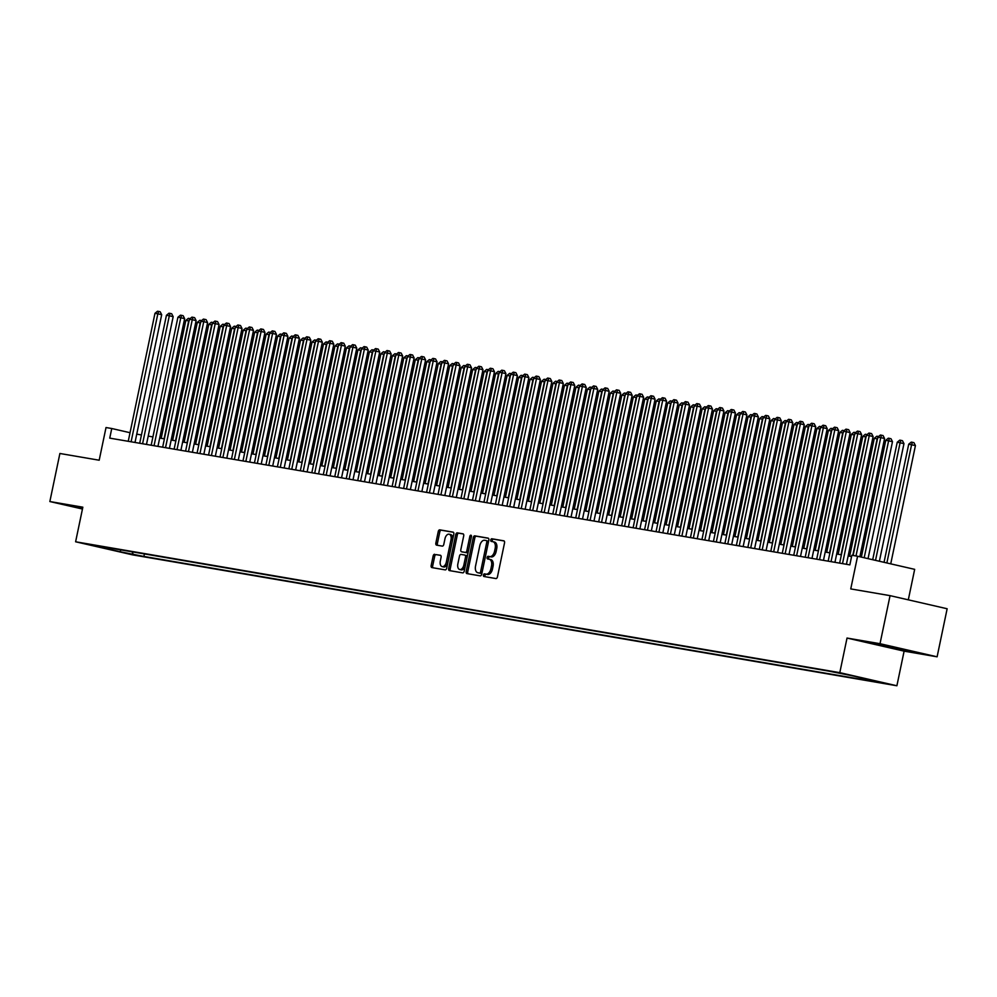 <?xml version="1.0" encoding="UTF-8"?>
<svg xmlns="http://www.w3.org/2000/svg" width="997" height="997" viewBox="0 0 997 997"><rect width="100%" height="100%" fill="white"/><g stroke="black" fill="none" stroke-linecap="round" stroke-linejoin="round"><path stroke-width="1.5" d="M483.445 575.057A1.346 0.798 -77.1 0 0 483.956 576.503L495.92 578.559A1.932 1.147 -77.1 0 0 497.441 576.864L504.532 542.904A1.932 1.147 -77.1 0 0 503.846 540.823A1.932 1.147 -77.1 0 0 503.809 540.823L491.833 538.766A1.346 0.798 -77.1 0 0 491.284 541.408L492.83 541.683A6.169 3.652 -77.1 0 1 492.954 541.707A6.169 3.652 -77.1 0 1 495.173 548.338L494.587 551.167A6.169 3.652 -77.1 0 1 489.714 556.588L488.169 556.314A1.346 0.798 -77.1 0 0 487.62 558.956L489.166 559.23A6.169 3.652 -77.1 0 1 489.29 559.255A6.169 3.652 -77.1 0 1 491.509 565.885L490.923 568.714A6.169 3.652 -77.1 0 1 486.05 574.135L484.505 573.861A1.346 0.798 -77.1 0 0 483.445 575.057M489.402 559.28L490.711 559.579A6.169 3.652 -77.1 0 1 490.836 559.604A6.169 3.652 -77.1 0 1 493.054 566.234L492.468 569.063A6.169 3.652 -77.1 0 1 487.595 574.484L486.05 574.222A1.346 0.798 -77.1 0 0 485.24 576.727M504.121 540.96L493.378 539.128A1.346 0.798 -77.1 0 0 492.568 541.633M493.066 541.732L494.375 542.032A6.169 3.652 -77.1 0 1 494.5 542.056A6.169 3.652 -77.1 0 1 496.718 548.686L496.132 551.515A6.169 3.652 -77.1 0 1 491.259 556.937L489.714 556.675A1.346 0.798 -77.1 0 0 488.904 559.18M138.022 555.578L126.931 553.161L138.022 555.578M434.667 554.295A1.932 1.147 -77.1 0 0 433.147 555.977L431.165 565.511A1.932 1.147 -77.1 0 0 431.851 567.58A1.932 1.147 -77.1 0 0 431.888 567.592L445.185 569.873A1.932 1.147 -77.1 0 0 446.706 568.178L453.797 534.205A1.932 1.147 -77.1 0 0 453.099 532.136L439.777 529.856A1.932 1.147 -77.1 0 0 438.256 531.551L435.851 543.053A1.932 1.147 -77.1 0 0 436.549 545.135L442.269 546.107A1.932 1.147 -77.1 0 0 443.79 544.424L444.986 538.716A5.159 3.053 -77.1 0 1 449.149 534.205A5.159 3.053 -77.1 0 1 451.005 539.738L446.332 562.096A5.159 3.053 -77.1 0 1 442.17 566.608A5.159 3.053 -77.1 0 1 440.313 561.074L441.085 557.348A1.932 1.147 -77.1 0 0 440.4 555.267A1.932 1.147 -77.1 0 0 440.362 555.267L436.212 554.644A1.932 1.147 -77.1 0 0 434.692 556.338L432.698 565.86A1.932 1.147 -77.1 0 0 433.109 567.804M880.015 643.701L847.026 638.055L904.117 651.153L937.105 656.811L880.015 643.701L890.059 595.645L850.753 588.915L857.582 556.239L851.849 555.267L849.843 564.875L109.745 438.132L111.751 428.511L106.018 427.539L99.189 460.215L59.895 453.485L49.85 501.541L82.452 509.018M847.026 638.055L839.798 672.651L75.61 541.782L82.838 507.186L49.85 501.541M466.185 571.505A1.932 1.147 -77.1 0 0 466.883 573.587A1.932 1.147 -77.1 0 0 466.92 573.587L480.205 575.867A1.932 1.147 -77.1 0 0 481.725 574.172L488.829 540.212A1.932 1.147 -77.1 0 0 488.131 538.143A1.932 1.147 -77.1 0 0 488.094 538.131L474.796 535.85A1.932 1.147 -77.1 0 0 473.276 537.545L466.185 571.505L467.73 571.867A1.932 1.147 -77.1 0 0 468.141 573.798M463.019 533.831A1.932 1.147 -77.1 0 1 463.705 535.912L460.826 549.683A1.932 1.147 -77.1 0 0 461.524 551.752L465.337 552.413A1.932 1.147 -77.1 0 0 466.858 550.718L469.849 536.374A1.346 0.798 -77.1 0 1 471.431 536.648L464.216 571.169A1.932 1.147 -77.1 0 1 462.695 572.864L449.41 570.596A1.932 1.147 -77.1 0 0 449.41 570.596A1.932 1.147 -77.1 0 1 448.675 568.514L455.766 534.554A1.932 1.147 -77.1 0 1 457.287 532.859L462.982 533.831A1.932 1.147 -77.1 0 1 463.019 533.831L462.982 533.831M463.107 552.114A1.932 1.147 -77.1 0 1 463.069 552.114A1.932 1.147 -77.1 0 0 463.069 552.114L461.524 551.752A1.932 1.147 -77.1 0 0 461.561 551.765L466.883 552.762A1.932 1.147 -77.1 0 0 468.403 551.067L471.394 536.722L469.849 536.374M890.059 595.645L947.15 608.756L937.105 656.811M875.403 681.287L886.146 683.63L875.403 681.287M839.798 672.651L896.889 685.762L132.701 554.893L75.61 541.782M144.428 553.921L143.892 556.451L873.659 681.425L862.866 678.957L862.442 678.122M143.892 556.451L120.475 551.815L97.021 546.431L109.645 548.587L98.84 546.119L828.607 671.093L852.036 675.729L875.491 681.113L862.866 678.957M908.304 599.845L914.673 569.349L857.582 556.239M904.117 651.153L896.889 685.762M130.034 432.71L111.751 428.511M851.575 556.563L848.148 555.977M841.381 554.818L836.682 554.008M829.903 552.849L825.204 552.051M818.425 550.88L813.726 550.082M806.959 548.923L802.249 548.113M795.481 546.954L790.783 546.157M784.003 544.985L779.305 544.188M772.538 543.029L767.827 542.218M761.06 541.059L756.362 540.249M749.582 539.09L744.884 538.293M738.104 537.134L733.406 536.324M726.639 535.165L721.928 534.355M715.161 533.196L710.462 532.398M703.683 531.239L698.984 530.429M692.217 529.27L687.506 528.46M680.739 527.301L676.041 526.503M669.261 525.344L664.563 524.534M657.796 523.375L653.085 522.565M646.318 521.406L641.607 520.608M634.84 519.449L630.141 518.639M623.362 517.48L618.663 516.67M611.896 515.511L607.185 514.714M600.418 513.555L595.72 512.745M588.94 511.586L584.242 510.776M577.475 509.617L572.764 508.819M565.997 507.66L561.299 506.85M554.519 505.691L549.821 504.881M543.041 503.722L538.343 502.924M531.575 501.765L526.865 500.955M520.098 499.796L515.399 498.986M508.62 497.827L503.921 497.029M497.154 495.87L492.443 495.06M485.676 493.901L480.978 493.091M474.198 491.932L469.5 491.135M462.72 489.976L458.022 489.166M451.255 488.007L446.544 487.197M439.777 486.038L435.078 485.24M428.299 484.081L423.6 483.271M416.833 482.112L412.122 481.302M405.355 480.143L400.657 479.345M393.877 478.174L389.179 477.376M382.412 476.217L377.701 475.407M370.934 474.248L366.223 473.45M359.456 472.279L354.758 471.481M347.978 470.322L343.28 469.512M336.512 468.353L331.802 467.543M325.034 466.384L320.336 465.587M313.557 464.428L308.858 463.617M302.091 462.458L297.38 461.648M290.613 460.489L285.915 459.692M279.135 458.533L274.437 457.723M267.657 456.564L262.959 455.754M256.192 454.595L251.481 453.797M244.714 452.638L240.015 451.828M233.236 450.669L228.537 449.859M221.77 448.7L217.059 447.902M210.292 446.743L205.594 445.933M198.814 444.774L194.116 443.964M187.336 442.805L182.638 442.007M175.871 440.848L171.16 440.038M164.393 438.879L159.694 438.069M152.915 436.91L148.217 436.113M141.449 434.954L136.739 434.144M109.645 548.587L110.281 548.076M132.003 551.79L133.1 553.971M120.475 551.815L120.475 549.821M876.45 643.763L873.983 643.838L891.168 647.776L913.314 651.577L876.45 643.763M82.676 507.984L73.641 506.775L82.502 508.806M488.418 538.28L476.342 536.212A1.932 1.147 -77.1 0 0 474.821 537.906L467.73 571.867M479.52 573.013A1.346 0.798 -77.1 0 0 480.591 571.829L486.81 542.019A1.346 0.798 -77.1 0 0 486.299 540.561L484.667 540.274A6.169 3.652 -77.1 0 0 479.806 545.695L475.544 566.072A6.169 3.652 -77.1 0 0 477.775 572.714A6.169 3.652 -77.1 0 0 477.887 572.727L481.065 573.362A1.346 0.798 -77.1 0 0 482.124 572.178L480.591 571.829M487.869 540.922L487.845 540.91A1.346 0.798 -77.1 0 0 487.845 540.91A1.346 0.798 -77.1 0 1 488.356 542.368L482.124 572.178M479.196 573.038A6.169 3.652 -77.1 0 0 479.308 573.063A6.169 3.652 -77.1 0 0 479.432 573.088L477.887 572.727M481.065 573.362L479.432 573.088M463.293 533.968L458.832 533.208A1.932 1.147 -77.1 0 0 457.311 534.903L450.22 568.863A1.932 1.147 -77.1 0 0 450.632 570.795M457.847 563.978A5.159 3.053 -77.1 0 0 459.704 569.511A5.159 3.053 -77.1 0 0 463.867 565L465.512 557.124A1.932 1.147 -77.1 0 0 464.826 555.055A1.932 1.147 -77.1 0 0 464.789 555.055L461.013 554.407A1.932 1.147 -77.1 0 0 459.492 556.102L457.847 563.978M459.704 569.511L461.25 569.873A5.159 3.053 -77.1 0 0 465.412 565.361L463.867 565M466.359 555.416L466.322 555.404A1.932 1.147 -77.1 0 0 466.322 555.404A1.932 1.147 -77.1 0 1 467.057 557.485L465.412 565.361M440.674 555.404L436.212 554.644M442.17 566.608L443.715 566.969A5.159 3.053 -77.1 0 0 447.877 562.458L446.332 562.096M449.149 534.205L450.694 534.554A5.159 3.053 -77.1 0 1 452.551 540.1L447.877 562.458M453.386 532.273L441.322 530.205A1.932 1.147 -77.1 0 0 439.802 531.9L437.396 543.415A1.932 1.147 -77.1 0 0 437.808 545.347M890.732 563.853L915.433 445.584L908.716 444.201L884.04 562.308M886.869 562.969L911.582 444.699L912.405 442.319L913.937 442.668L915.433 445.584M908.716 444.201L911.258 442.12L912.405 442.319M859.875 556.762L884.576 438.506L880.725 437.621L855.999 555.977M877.846 437.122L880.388 435.041L881.535 435.24L880.725 437.621L877.846 437.122L853.12 555.479M881.535 435.24L883.08 435.589L884.576 438.506M881.236 644.698L906.211 649.944M911.32 651.116L875.603 643.788M80.907 507.635L82.626 508.183M82.589 508.408L75.261 506.725M879.391 561.249L903.967 443.615L897.238 442.244L872.699 559.716M875.528 560.364L900.104 442.73L900.927 440.35L902.472 440.711L903.967 443.615M897.238 442.244L899.78 440.151L900.927 440.35M868.051 558.644L892.489 441.659L885.76 440.275L861.358 557.111M864.187 557.759L888.626 440.774L889.449 438.381L890.994 438.742L892.489 441.659M885.76 440.275L888.302 438.194L889.449 438.381M852.796 555.429L877.161 438.805L874.294 438.306L849.656 556.239M877.485 438.879L878.544 436.549M874.294 438.306L876.824 436.225L877.971 436.424M841.044 554.756L865.683 436.836L862.816 436.35L838.178 554.27M866.007 436.91L867.078 434.592M862.816 436.35L865.359 434.256L866.505 434.455M846.416 564.29L873.098 436.536L869.247 435.652L842.515 563.617M866.381 435.153L868.923 433.072L870.069 433.271L869.247 435.652L866.381 435.153L839.648 563.131M870.069 433.271L871.602 433.62L873.098 436.536M834.938 562.32L861.632 434.567L857.769 433.683L831.037 561.647M854.903 433.197L857.445 431.103L858.591 431.302L857.769 433.683L854.903 433.197L828.171 561.161M858.591 431.302L860.137 431.664L861.632 434.567M823.472 560.351L850.154 432.611L846.291 431.726L819.559 559.691M843.425 431.227L845.967 429.146L847.114 429.346L846.291 431.726L843.425 431.227L816.693 559.192M847.114 429.346L848.659 429.695L850.154 432.611M811.994 558.395L838.676 430.642L834.825 429.757L808.093 557.722M831.959 429.258L834.489 427.177L835.636 427.377L834.825 429.757L831.959 429.258L805.215 557.236M835.636 427.377L837.181 427.725L838.676 430.642M829.579 552.799L854.205 434.866L851.338 434.38L826.7 552.301M854.541 434.954L855.6 432.623M851.338 434.38L853.881 432.299L855.027 432.486M800.516 556.426L827.211 428.673L823.348 427.788L796.615 555.753M820.481 427.302L823.024 425.208L824.17 425.407L823.348 427.788L820.481 427.302L793.749 555.267M824.17 425.407L825.715 425.769L827.211 428.673M818.101 550.83L842.739 432.91L839.86 432.411L815.234 550.344M843.063 432.985L844.123 430.654M839.86 432.411L842.403 430.33L843.549 430.53M789.038 554.457L815.733 426.716L811.87 425.831L785.138 553.796M809.003 425.333L811.546 423.251L812.692 423.438L811.87 425.831L809.003 425.333L782.271 553.298M812.692 423.438L814.237 423.8L815.733 426.716M806.623 548.861L831.261 430.941L828.395 430.455L803.756 548.375M831.585 431.016L832.645 428.698M828.395 430.455L830.937 428.361L832.084 428.56M777.573 552.5L804.255 424.747L800.404 423.862L773.672 551.827M797.525 423.364L800.068 421.282L801.214 421.482L800.404 423.862L797.525 423.364L770.793 551.341M801.214 421.482L802.759 421.831L804.255 424.747M795.145 546.904L819.783 428.972L816.917 428.486L792.279 546.406M820.107 429.046L821.179 426.728M816.917 428.486L819.459 426.404L820.606 426.591M766.095 550.531L792.777 422.778L788.926 421.893L762.194 549.858M786.06 421.407L788.602 419.313L789.749 419.513L788.926 421.893L786.06 421.407L759.328 549.372M789.749 419.513L791.282 419.874L792.777 422.778M783.679 544.935L808.318 427.015L805.439 426.517L780.813 544.437M808.642 427.09L809.701 424.759M805.439 426.517L807.981 424.435L809.128 424.635M772.201 542.966L796.84 425.046L793.973 424.56L769.335 542.48M797.164 425.121L798.223 422.803M793.973 424.56L796.503 422.466L797.662 422.666M760.723 541.01L785.362 423.077L782.495 422.591L757.857 540.511M785.686 423.152L786.758 420.834M782.495 422.591L785.038 420.51L786.184 420.697M749.258 539.041L773.884 421.12L771.017 420.622L746.379 538.542M774.22 421.195L775.28 418.865M771.017 420.622L773.56 418.541L774.706 418.74M737.78 537.071L762.418 419.151L759.552 418.665L734.914 536.585M762.742 419.226L763.802 416.908M759.552 418.665L762.082 416.572L763.228 416.771M726.302 535.115L750.94 417.182L748.074 416.696L723.436 534.616M751.264 417.257L752.324 414.939M748.074 416.696L750.616 414.615L751.763 414.802M714.837 533.146L739.462 415.226L736.596 414.727L711.958 532.647M739.799 415.3L740.858 412.97M736.596 414.727L739.138 412.646L740.285 412.845M703.359 531.177L727.997 413.257L725.118 412.77L700.492 530.691M728.321 413.331L729.38 411.013M725.118 412.77L727.66 410.677L728.807 410.876M691.881 529.22L716.519 411.287L713.653 410.801L689.014 528.722M716.843 411.362L717.902 409.044M713.653 410.801L716.182 408.72L717.342 408.907M680.403 527.251L705.041 409.331L702.175 408.832L677.536 526.752M705.365 409.406L706.437 407.075M702.175 408.832L704.717 406.751L705.864 406.95M668.937 525.282L693.563 407.362L690.697 406.876L666.071 524.796M693.9 407.437L694.959 405.118M690.697 406.876L693.239 404.782L694.386 404.981M657.459 523.313L682.098 405.393L679.231 404.907L654.593 522.827M682.422 405.467L683.481 403.149M679.231 404.907L681.761 402.825L682.908 403.012M754.617 548.562L781.312 420.821L777.448 419.924L750.716 547.901M774.582 419.438L777.124 417.357L778.271 417.544L777.448 419.924L774.582 419.438L747.85 547.403M778.271 417.544L779.816 417.905L781.312 420.821M743.151 546.605L769.834 418.852L765.983 417.967L739.238 545.932M763.104 417.469L765.646 415.388L766.793 415.587L765.983 417.967L763.104 417.469L736.372 545.446M766.793 415.587L768.338 415.936L769.834 418.852M731.673 544.636L758.356 416.883L754.505 415.998L727.773 543.963M751.638 415.512L754.168 413.419L755.315 413.618L754.505 415.998L751.638 415.512L724.894 543.477M755.315 413.618L756.86 413.979L758.356 416.883M720.195 542.667L746.89 414.926L743.027 414.029L716.295 542.007M740.16 413.543L742.703 411.462L743.849 411.649L743.027 414.029L740.16 413.543L713.428 541.508M743.849 411.649L745.395 412.01L746.89 414.926M708.717 540.71L735.412 412.957L731.549 412.073L704.817 540.038M728.682 411.574L731.225 409.493L732.371 409.692L731.549 412.073L728.682 411.574L701.95 539.551M732.371 409.692L733.917 410.041L735.412 412.957M697.252 538.741L723.934 410.988L720.083 410.103L693.351 538.068M717.204 409.617L719.747 407.524L720.893 407.723L720.083 410.103L717.204 409.617L690.472 537.582M720.893 407.723L722.439 408.085L723.934 410.988M685.774 536.772L712.456 409.019L708.605 408.134L681.873 536.112M705.739 407.648L708.281 405.567L709.428 405.754L708.605 408.134L705.739 407.648L679.007 535.613M709.428 405.754L710.961 406.115L712.456 409.019M674.296 534.816L700.991 407.063L697.127 406.178L670.395 534.143M694.261 405.679L696.803 403.598L697.95 403.797L697.127 406.178L694.261 405.679L667.529 533.644M697.95 403.797L699.495 404.146L700.991 407.063M662.831 532.847L689.513 405.094L685.662 404.209L658.917 532.174M682.783 403.723L685.325 401.629L686.472 401.828L685.662 404.209L682.783 403.723L656.051 531.688M686.472 401.828L688.017 402.177L689.513 405.094M651.353 530.878L678.035 403.124L674.184 402.24L647.452 530.217M671.317 401.754L673.847 399.672L675.006 399.859L674.184 402.24L671.317 401.754L644.585 529.719M675.006 399.859L676.539 400.221L678.035 403.124M639.875 528.909L666.569 401.168L662.706 400.283L635.974 528.248M659.84 399.785L662.382 397.703L663.528 397.903L662.706 400.283L659.84 399.785L633.107 527.749M663.528 397.903L665.074 398.252L666.569 401.168M628.397 526.952L655.091 399.199L651.228 398.314L624.496 526.279M648.362 397.828L650.904 395.734L652.05 395.934L651.228 398.314L648.362 397.828L621.63 525.793M652.05 395.934L653.596 396.283L655.091 399.199M645.981 521.356L670.62 403.436L667.753 402.938L643.115 520.858M670.944 403.511L672.003 401.18M667.753 402.938L670.296 400.856L671.442 401.056M634.516 519.387L659.142 401.467L656.275 400.981L631.637 518.901M659.478 401.542L660.537 399.211M656.275 400.981L658.818 398.887L659.964 399.087M623.038 517.418L647.676 399.498L644.797 399.012L620.171 516.932M648 399.573L649.059 397.255M644.797 399.012L647.34 396.931L648.486 397.118M611.56 515.461L636.198 397.541L633.332 397.043L608.693 514.963M636.522 397.616L637.582 395.286M633.332 397.043L635.874 394.962L637.021 395.161M616.931 524.983L643.613 397.23L639.762 396.345L613.03 524.322M636.896 395.859L639.426 393.778L640.572 393.965L639.762 396.345L636.896 395.859L610.152 523.824M640.572 393.965L642.118 394.326L643.613 397.23M605.453 523.014L632.148 395.273L628.284 394.388L601.552 522.353M625.418 393.89L627.96 391.809L629.107 392.008L628.284 394.388L625.418 393.89L598.686 521.855M629.107 392.008L630.652 392.357L632.148 395.273M593.975 521.057L620.67 393.304L616.807 392.419L590.074 520.384M613.94 391.933L616.482 389.839L617.629 390.039L616.807 392.419L613.94 391.933L587.208 519.898M617.629 390.039L619.174 390.388L620.67 393.304M582.51 519.088L609.192 391.335L605.341 390.45L578.596 518.415M602.462 389.964L605.005 387.883L606.151 388.07L605.341 390.45L602.462 389.964L575.73 517.929M606.151 388.07L607.696 388.431L609.192 391.335M600.082 513.492L624.72 395.572L621.854 395.086L597.215 513.006M625.044 395.647L626.116 393.317M621.854 395.086L624.396 392.992L625.543 393.192M571.032 517.119L597.714 389.378L593.863 388.494L567.131 516.458M590.997 387.995L593.539 385.914L594.686 386.113L593.863 388.494L590.997 387.995L564.265 515.96M594.686 386.113L596.218 386.462L597.714 389.378M588.616 511.523L613.242 393.603L610.376 393.117L585.75 511.037M613.579 393.678L614.638 391.36M610.376 393.117L612.918 391.036L614.065 391.223M559.554 515.162L586.248 387.409L582.385 386.524L555.653 514.489M579.519 386.038L582.061 383.945L583.208 384.144L582.385 386.524L579.519 386.038L552.787 514.003M583.208 384.144L584.753 384.493L586.248 387.409M577.138 509.567L601.777 391.647L598.91 391.148L574.272 509.068M602.101 391.721L603.16 389.391M598.91 391.148L601.44 389.067L602.587 389.266M548.088 513.193L574.77 385.44L570.907 384.555L544.175 512.52M568.041 384.069L570.583 381.988L571.73 382.175L570.907 384.555L568.041 384.069L541.309 512.034M571.73 382.175L573.275 382.536L574.77 385.44M565.66 507.598L590.299 389.677L587.432 389.191L562.794 507.112M590.623 389.752L591.695 387.422M587.432 389.191L589.975 387.098L591.121 387.297M536.61 511.224L563.293 383.484L559.442 382.599L532.71 510.564M556.575 382.1L559.105 380.019L560.252 380.218L559.442 382.599L556.575 382.1L529.831 510.065M560.252 380.218L561.797 380.567L563.293 383.484M554.195 505.629L578.821 387.708L575.954 387.222L551.316 505.143M579.157 387.783L580.217 385.465M575.954 387.222L578.497 385.129L579.643 385.328M525.132 509.268L551.827 381.515L547.964 380.63L521.232 508.595M545.097 380.144L547.64 378.05L548.786 378.249L547.964 380.63L545.097 380.144L518.365 508.109M548.786 378.249L550.332 378.598L551.827 381.515M542.717 503.672L567.355 385.752L564.476 385.253L539.851 503.173M567.679 385.827L568.739 383.496M564.476 385.253L567.019 383.172L568.165 383.371M513.654 507.299L540.349 379.545L536.486 378.661L509.754 506.626M533.619 378.175L536.162 376.093L537.308 376.28L536.486 378.661L533.619 378.175L506.887 506.14M537.308 376.28L538.854 376.642L540.349 379.545M531.239 501.703L555.877 383.783L553.011 383.297L528.373 501.217M556.201 383.857L557.261 381.527M553.011 383.297L555.553 381.203L556.7 381.402M502.189 505.329L528.871 377.589L525.02 376.704L498.288 504.669M522.141 376.205L524.684 374.124L525.83 374.324L525.02 376.704L522.141 376.205L495.409 504.17M525.83 374.324L527.376 374.673L528.871 377.589M519.761 499.734L544.399 381.814L541.533 381.328L516.895 499.248M544.723 381.888L545.795 379.57M541.533 381.328L544.075 379.234L545.222 379.433M490.711 503.373L517.393 375.62L513.542 374.735L486.81 502.7M510.676 374.249L513.218 372.155L514.365 372.355L513.542 374.735L510.676 374.249L483.944 502.214M514.365 372.355L515.898 372.704L517.393 375.62M508.296 497.777L532.934 379.857L530.055 379.358L505.429 497.279M533.258 379.932L534.317 377.601M530.055 379.358L532.597 377.277L533.744 377.477M479.233 501.404L505.928 373.651L502.064 372.766L475.332 500.731M499.198 372.28L501.74 370.186L502.887 370.386L502.064 372.766L499.198 372.28L472.466 500.245M502.887 370.386L504.432 370.747L505.928 373.651M496.818 495.808L521.456 377.888L518.59 377.389L493.951 495.322M521.78 377.963L522.839 375.632M518.59 377.389L521.119 375.308L522.278 375.508M467.767 499.435L494.45 371.694L490.586 370.809L463.854 498.774M487.72 370.311L490.262 368.229L491.409 368.429L490.586 370.809L487.72 370.311L460.988 498.276M491.409 368.429L492.954 368.778L494.45 371.694M485.34 493.839L509.978 375.919L507.112 375.433L482.473 493.353M510.302 375.994L511.374 373.676M507.112 375.433L509.654 373.339L510.8 373.539M456.29 497.478L482.972 369.725L479.121 368.84L452.389 496.805M476.254 368.354L478.784 366.26L479.931 366.46L479.121 368.84L476.254 368.354L449.51 496.319M479.931 366.46L481.476 366.809L482.972 369.725M473.874 491.882L498.5 373.962L495.634 373.464L470.995 491.384M498.836 374.037L499.896 371.707M495.634 373.464L498.176 371.383L499.323 371.582M444.812 495.509L471.506 367.756L467.643 366.871L440.911 494.836M464.776 366.385L467.319 364.291L468.465 364.491L467.643 366.871L464.776 366.385L438.044 494.35M468.465 364.491L470.011 364.852L471.506 367.756M462.396 489.913L487.035 371.993L484.168 371.495L459.53 489.427M487.359 372.068L488.418 369.737M484.168 371.495L486.698 369.413L487.845 369.613M433.334 493.54L460.028 365.799L456.165 364.914L429.433 492.879M453.299 364.416L455.841 362.335L456.987 362.534L456.165 364.914L453.299 364.416L426.566 492.381M456.987 362.534L458.533 362.883L460.028 365.799M450.918 487.944L475.557 370.024L472.69 369.538L448.052 487.458M475.881 370.099L476.94 367.781M472.69 369.538L475.233 367.444L476.379 367.644M421.868 491.583L448.55 363.83L444.699 362.945L417.967 490.91M441.821 362.447L444.363 360.366L445.509 360.565L444.699 362.945L441.821 362.447L415.088 490.424M445.509 360.565L447.055 360.914L448.55 363.83M439.453 485.988L464.079 368.067L461.212 367.569L436.574 485.489M464.415 368.142L465.474 365.812M461.212 367.569L463.755 365.488L464.901 365.687M410.39 489.614L437.072 361.861L433.221 360.976L406.489 488.941M430.355 360.49L432.897 358.397L434.044 358.596L433.221 360.976L430.355 360.49L403.623 488.455M434.044 358.596L435.577 358.957L437.072 361.861M427.975 484.019L452.613 366.098L449.734 365.6L425.108 483.533M452.937 366.173L453.996 363.843M449.734 365.6L452.277 363.519L453.423 363.718M398.912 487.645L425.607 359.905L421.743 359.02L395.011 486.985M418.877 358.521L421.419 356.44L422.566 356.639L421.743 359.02L418.877 358.521L392.145 486.486M422.566 356.639L424.111 356.988L425.607 359.905M416.497 482.05L441.135 364.129L438.269 363.643L413.63 481.563M441.459 364.204L442.518 361.886M438.269 363.643L440.799 361.55L441.958 361.749M387.447 485.689L414.129 357.935L410.278 357.051L383.533 485.016M407.399 356.552L409.941 354.471L411.088 354.67L410.278 357.051L407.399 356.552L380.667 484.53M411.088 354.67L412.633 355.019L414.129 357.935M405.019 480.093L429.657 362.173L426.791 361.674L402.152 479.594M429.981 362.247L431.053 359.917M426.791 361.674L429.333 359.593L430.48 359.78M375.969 483.719L402.651 355.966L398.8 355.082L372.068 483.047M395.934 354.596L398.464 352.502L399.623 352.701L398.8 355.082L395.934 354.596L369.202 482.56M399.623 352.701L401.155 353.063L402.651 355.966M393.553 478.124L418.179 360.204L415.313 359.705L390.687 477.638M418.516 360.278L419.575 357.948M415.313 359.705L417.855 357.624L419.002 357.823M364.491 481.75L391.185 354.01L387.322 353.125L360.59 481.09M384.456 352.626L386.998 350.545L388.145 350.745L387.322 353.125L384.456 352.626L357.724 480.591M388.145 350.745L389.69 351.094L391.185 354.01M382.075 476.155L406.714 358.235L403.847 357.749L379.209 475.669M407.038 358.309L408.097 355.991M403.847 357.749L406.377 355.655L407.524 355.854M353.013 479.794L379.707 352.041L375.844 351.156L349.112 479.121M372.978 350.657L375.52 348.576L376.667 348.776L375.844 351.156L372.978 350.657L346.246 478.635M376.667 348.776L378.212 349.124L379.707 352.041M370.597 474.198L395.236 356.265L392.369 355.779L367.731 473.7M395.56 356.34L396.619 354.022M392.369 355.779L394.912 353.698L396.058 353.885M341.547 477.825L368.229 350.072L364.379 349.187L337.647 477.152M361.512 348.701L364.042 346.607L365.189 346.806L364.379 349.187L361.512 348.701L334.768 476.666M365.189 346.806L366.734 347.168L368.229 350.072M359.132 472.229L383.758 354.309L380.891 353.81L356.253 471.743M384.094 354.384L385.154 352.053M380.891 353.81L383.434 351.729L384.58 351.929M330.069 475.856L356.764 348.115L352.901 347.23L326.169 475.195M350.034 346.732L352.577 344.65L353.723 344.837L352.901 347.23L350.034 346.732L323.302 474.697M353.723 344.837L355.268 345.199L356.764 348.115M347.654 470.26L372.292 352.34L369.413 351.854L344.788 469.774M372.616 352.415L373.676 350.097M369.413 351.854L371.956 349.76L373.102 349.959M318.591 473.899L345.286 346.146L341.423 345.261L314.691 473.226M338.556 344.763L341.099 342.681L342.245 342.881L341.423 345.261L338.556 344.763L311.824 472.74M342.245 342.881L343.791 343.23L345.286 346.146M336.176 468.303L360.814 350.371L357.948 349.885L333.31 467.805M361.138 350.445L362.198 348.127M357.948 349.885L360.49 347.803L361.637 347.99M307.126 471.93L333.808 344.177L329.957 343.292L303.213 471.257M327.078 342.806L329.621 340.712L330.767 340.912L329.957 343.292L327.078 342.806L300.346 470.771M330.767 340.912L332.313 341.273L333.808 344.177M324.698 466.334L349.336 348.414L346.47 347.916L321.832 465.836M349.66 348.489L350.732 346.158M346.47 347.916L349.012 345.834L350.159 346.034M295.648 469.961L322.33 342.22L318.479 341.323L291.747 469.3M315.613 340.837L318.155 338.756L319.302 338.943L318.479 341.323L315.613 340.837L288.881 468.802M319.302 338.943L320.835 339.304L322.33 342.22M313.232 464.365L337.858 346.445L334.992 345.959L310.366 463.879M338.195 346.52L339.254 344.202M334.992 345.959L337.534 343.865L338.681 344.065M284.17 468.004L310.865 340.251L307.001 339.366L280.269 467.331M304.135 338.868L306.677 336.787L307.824 336.986L307.001 339.366L304.135 338.868L277.403 466.845M307.824 336.986L309.369 337.335L310.865 340.251M301.755 462.409L326.393 344.476L323.527 343.99L298.888 461.91M326.717 344.551L327.776 342.233M323.527 343.99L326.056 341.909L327.203 342.096M272.704 466.035L299.387 338.282L295.523 337.397L268.791 465.362M292.657 336.911L295.199 334.818L296.346 335.017L295.523 337.397L292.657 336.911L265.925 464.876M296.346 335.017L297.891 335.378L299.387 338.282M290.277 460.44L314.915 342.519L312.049 342.021L287.41 459.941M315.239 342.594L316.311 340.264M312.049 342.021L314.591 339.94L315.737 340.139M261.226 464.066L287.909 336.313L284.058 335.428L257.326 463.406M281.191 334.942L283.721 332.861L284.868 333.048L284.058 335.428L281.191 334.942L254.447 462.907M284.868 333.048L286.413 333.409L287.909 336.313M278.811 458.47L303.437 340.55L300.571 340.064L275.932 457.984M303.773 340.625L304.833 338.307M300.571 340.064L303.113 337.971L304.259 338.17M249.749 462.11L276.443 334.356L272.58 333.472L245.848 461.437M269.713 332.973L272.256 330.892L273.402 331.091L272.58 333.472L269.713 332.973L242.981 460.938M273.402 331.091L274.948 331.44L276.443 334.356M267.333 456.514L291.971 338.581L289.093 338.095L264.467 456.015M292.295 338.656L293.355 336.338M289.093 338.095L291.635 336.014L292.782 336.201M238.271 460.14L264.965 332.387L261.102 331.502L234.37 459.467M258.235 331.016L260.778 328.923L261.924 329.122L261.102 331.502L258.235 331.016L231.503 458.981M261.924 329.122L263.47 329.471L264.965 332.387M255.855 454.545L280.493 336.625L277.627 336.126L252.989 454.046M280.818 336.699L281.877 334.369M277.627 336.126L280.169 334.045L281.316 334.244M226.805 458.171L253.487 330.418L249.636 329.533L222.892 457.511M246.758 329.047L249.3 326.966L250.446 327.153L249.636 329.533L246.758 329.047L220.025 457.012M250.446 327.153L251.992 327.515L253.487 330.418M244.377 452.576L269.016 334.656L266.149 334.169L241.511 452.09M269.34 334.73L270.411 332.412M266.149 334.169L268.692 332.076L269.838 332.275M215.327 456.215L242.009 328.462L238.158 327.577L211.426 455.542M235.292 327.078L237.834 324.997L238.981 325.196L238.158 327.577L235.292 327.078L208.56 455.043M238.981 325.196L240.514 325.545L242.009 328.462M232.912 450.607L257.55 332.686L254.671 332.2L230.045 450.121M257.874 332.761L258.933 330.443M254.671 332.2L257.214 330.119L258.36 330.306M203.849 454.246L230.544 326.493L226.68 325.608L199.948 453.573M223.814 325.122L226.356 323.028L227.503 323.227L226.68 325.608L223.814 325.122L197.082 453.087M227.503 323.227L229.048 323.576L230.544 326.493M221.434 448.65L246.072 330.73L243.206 330.231L218.567 448.152M246.396 330.805L247.455 328.474M243.206 330.231L245.736 328.15L246.895 328.349M192.384 452.277L219.066 324.524L215.202 323.639L188.47 451.616M212.336 323.153L214.878 321.071L216.025 321.258L215.202 323.639L212.336 323.153L185.604 451.118M216.025 321.258L217.57 321.62L219.066 324.524M209.956 446.681L234.594 328.761L231.728 328.275L207.089 446.195M234.918 328.836L235.99 326.505M231.728 328.275L234.27 326.181L235.417 326.38M180.906 450.308L207.588 322.567L203.737 321.682L177.005 449.647M200.871 321.184L203.4 319.102L204.547 319.302L203.737 321.682L200.871 321.184L174.126 449.149M204.547 319.302L206.092 319.651L207.588 322.567M198.49 444.712L223.116 326.792L220.25 326.306L195.611 444.226M223.453 326.866L224.512 324.548M220.25 326.306L222.792 324.224L223.939 324.411M169.428 448.351L196.122 320.598L192.259 319.713L165.527 447.678M189.393 319.227L191.935 317.133L193.082 317.333L192.259 319.713L189.393 319.227L162.661 447.192M193.082 317.333L194.627 317.682L196.122 320.598M187.012 442.755L211.651 324.835L208.784 324.337L184.146 442.257M211.975 324.91L213.034 322.579M208.784 324.337L211.314 322.255L212.461 322.455M157.95 446.382L184.644 318.629L180.781 317.744L154.049 445.721M177.915 317.258L180.457 315.177L181.604 315.364L180.781 317.744L177.915 317.258L151.183 445.223M181.604 315.364L183.149 315.725L184.644 318.629M175.534 440.786L200.173 322.866L197.306 322.38L172.668 440.3M200.497 322.941L201.556 320.61M197.306 322.38L199.849 320.286L200.995 320.486M146.484 444.413L173.166 316.672L169.316 315.787L142.583 443.752M166.437 315.289L168.979 313.208L170.126 313.407L169.316 315.787L166.437 315.289L139.705 443.254M170.126 313.407L171.671 313.756L173.166 316.672M164.069 438.817L188.695 320.897L185.828 320.411L161.19 438.331M189.031 320.972L190.091 318.654M185.828 320.411L188.371 318.33L189.517 318.517M135.006 442.456L161.688 314.703L157.838 313.818L131.106 441.783M154.971 313.332L157.514 311.238L158.66 311.438L157.838 313.818L154.971 313.332L128.239 441.297M158.66 311.438L160.193 311.787L161.688 314.703M487.595 574.484L486.05 574.135M492.468 569.063L490.923 568.714M493.054 566.234L491.509 565.885M489.714 556.675L488.169 556.314M491.259 556.937L489.714 556.588M496.132 551.515L494.587 551.167M496.718 548.686L495.173 548.338M493.378 539.128L491.833 538.766M486.05 574.222L484.505 573.861M474.821 537.906L473.276 537.545M476.342 536.212L474.796 535.85M488.356 542.368L486.81 542.019M450.22 568.863L448.675 568.514M457.311 534.903L455.766 534.554M458.832 533.208L457.287 532.859M466.883 552.762L465.337 552.413M468.403 551.067L466.858 550.718M467.057 557.485L465.512 557.124M452.551 540.1L451.005 539.738M437.396 543.415L435.851 543.053M439.802 531.9L438.256 531.551M441.322 530.205L439.777 529.856M432.698 565.86L431.165 565.511M434.692 556.338L433.147 555.977M490.836 559.604L489.29 559.255M494.5 542.056L492.954 541.707M479.308 573.063L477.775 572.714"/></g></svg>

